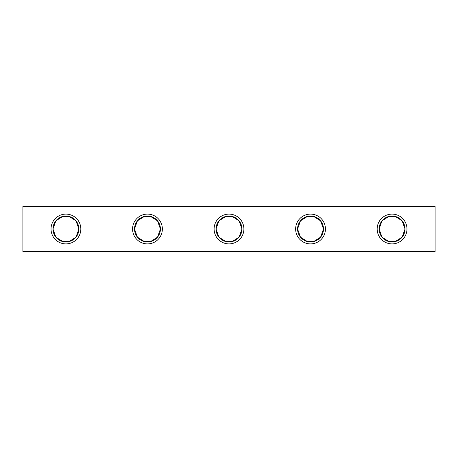 <?xml version="1.0" encoding="UTF-8"?>
<svg xmlns="http://www.w3.org/2000/svg" width="458" height="458" viewBox="0 0 458 458"><rect width="100%" height="100%" fill="white"/><g stroke="black" fill="none" stroke-linecap="round" stroke-linejoin="round"><path stroke-width="0.69" d="M323.497 229A12.961 12.961 0 0 1 310.535 241.961A12.961 12.961 0 0 1 297.574 229A12.961 12.961 0 0 1 310.535 216.039A12.961 12.961 0 0 1 323.497 229L320.6 220.836L313.633 216.416L307.438 216.416L300.471 220.836L297.574 229L300.471 237.164L307.438 241.584L313.633 241.584L320.6 237.164L323.497 229M310.535 243.896A14.896 14.896 0 0 1 295.633 229A14.896 14.896 0 0 1 310.535 214.104A14.896 14.896 0 0 1 325.432 229A14.896 14.896 0 0 1 310.535 243.896M241.961 229A12.961 12.961 0 0 1 229 241.961A12.961 12.961 0 0 1 216.039 229A12.961 12.961 0 0 1 229 216.039A12.961 12.961 0 0 1 241.961 229L239.065 220.836L232.097 216.416L225.903 216.416L218.935 220.836L216.039 229L218.935 237.164L225.903 241.584L232.097 241.584L239.065 237.164L241.961 229M229 243.896A14.896 14.896 0 0 1 214.104 229A14.896 14.896 0 0 1 229 214.104A14.896 14.896 0 0 1 243.896 229A14.896 14.896 0 0 1 229 243.896M160.426 229A12.961 12.961 0 0 1 147.465 241.961A12.961 12.961 0 0 1 134.503 229A12.961 12.961 0 0 1 147.465 216.039A12.961 12.961 0 0 1 160.426 229L157.529 220.836L150.562 216.416L144.367 216.416L137.4 220.836L134.503 229L137.4 237.164L144.367 241.584L150.562 241.584L157.529 237.164L160.426 229M147.465 243.896A14.896 14.896 0 0 1 132.568 229A14.896 14.896 0 0 1 147.465 214.104A14.896 14.896 0 0 1 162.367 229A14.896 14.896 0 0 1 147.465 243.896M78.891 229A12.961 12.961 0 0 1 65.929 241.961A12.961 12.961 0 0 1 52.973 229A12.961 12.961 0 0 1 65.929 216.039A12.961 12.961 0 0 1 78.891 229L75.994 220.836L69.032 216.416L62.832 216.416L55.87 220.836L52.973 229L55.87 237.164L62.832 241.584L69.032 241.584L75.994 237.164L78.891 229M65.929 243.896A14.896 14.896 0 0 1 51.033 229A14.896 14.896 0 0 1 65.929 214.104A14.896 14.896 0 0 1 80.831 229A14.896 14.896 0 0 1 65.929 243.896M379.11 229A12.961 12.961 0 0 1 392.071 216.039A12.961 12.961 0 0 1 405.027 229A12.961 12.961 0 0 1 392.071 241.961A12.961 12.961 0 0 1 379.11 229L382.006 220.836L388.968 216.416L395.168 216.416L402.13 220.836L405.027 229L402.13 237.164L395.168 241.584L388.968 241.584L382.006 237.164L379.11 229M392.071 243.896A14.896 14.896 0 0 1 377.169 229A14.896 14.896 0 0 1 392.071 214.104A14.896 14.896 0 0 1 406.967 229A14.896 14.896 0 0 1 392.071 243.896M22.9 206.352L435.1 206.352L435.1 251.648L22.9 251.648L22.9 206.352M435.1 250.967L22.9 250.967M22.9 207.033L435.1 207.033"/></g></svg>
